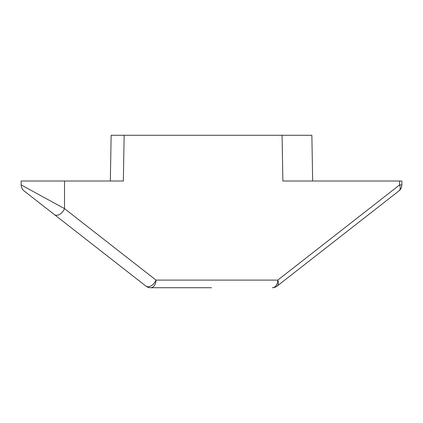 <?xml version="1.0" encoding="UTF-8"?>
<svg xmlns="http://www.w3.org/2000/svg" width="423" height="423" viewBox="0 0 423 423"><rect width="100%" height="100%" fill="white"/><g stroke="black" fill="none" stroke-linecap="round" stroke-linejoin="round"><path stroke-width="0.63" d="M211.5 287.725L150.604 287.725C147.104 287.206 147.104 287.206 150.604 287.725C147.104 287.206 147.104 287.206 150.604 287.725A7.625 7.625 0 0 1 145.914 286.107L24.079 190.921A7.625 7.625 0 0 1 21.15 184.914L64.523 208.634A7.625 4.716 128 0 1 54.44 214.641M110.34 181.012L111.138 135.275L124.151 135.275L123.352 181.012L21.15 181.012L21.15 184.914M124.151 135.275L282.078 135.275L282.876 181.012L401.85 181.012L401.85 184.914A7.625 7.625 0 0 1 398.921 190.921L277.086 286.107A7.625 7.625 0 0 1 272.396 287.725C275.896 287.206 275.896 287.206 272.396 287.725A7.625 5.388 90 0 0 277.784 280.1A7.625 4.716 52 0 1 277.086 286.107M368.56 214.641L398.921 190.921A7.625 4.716 52 0 0 399.619 184.914L399.619 181.012M311.862 135.275L312.66 181.012L311.862 135.275L282.078 135.275M64.523 181.012L64.523 208.634L155.997 280.1A7.625 4.716 128 0 1 145.914 286.107M150.604 287.725A7.625 5.388 90 0 0 155.997 280.1L277.784 280.1L399.619 184.914L401.85 184.914"/></g></svg>
